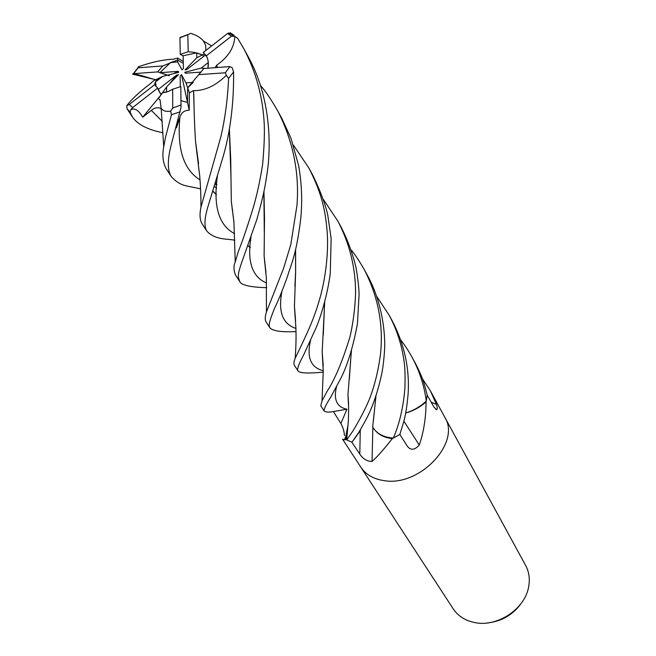 <?xml version="1.0" encoding="UTF-8"?>
<svg xmlns="http://www.w3.org/2000/svg" width="656" height="656" viewBox="0 0 656 656"><rect width="100%" height="100%" fill="white"/><g stroke="black" fill="none" stroke-linecap="round" stroke-linejoin="round"><path stroke-width="0.98" d="M333.42 411.533L346.958 409.237L340.866 423.522L333.396 411.533L346.975 409.237L333.387 411.533C329.337 412.378 326.311 412.271 324.318 411.222C323.498 409.844 325.663 405.105 330.804 397.003L340.948 378.118C347.639 364.761 353.125 346.721 357.405 324.023L359.078 294.823C359.07 288.714 358.028 279.522 355.97 267.246C352.625 253.577 347.836 240.498 341.587 228.001L341.514 227.853M360.497 429.557L360.316 430.697L351.96 442.275L360.333 430.672M166.583 92.127L162.483 92.791L166.583 86.969L166.583 92.127M162.959 132.733C148.067 129.863 137.94 124.697 132.578 117.227L130.118 112.225L130.741 109.773C134.578 107.641 138.572 110.11 142.713 117.186L161.089 94.767L158.121 89.544L176.579 75.128L178.489 74.62L166.583 86.969M155.562 81.926L157.891 78.728L162.647 76.416L155.562 81.926L156.03 86.69M167.419 75.194L159.875 72.693L178.235 71.348L178.776 72.275L162.647 76.416M170.617 62.517L177.719 60.049L177.669 61.976L170.617 62.517L159.875 72.693M183.262 61.385L177.768 58.105L177.719 60.049L183.303 63.37M196.636 52.865L202.466 54.874L196.792 57.769L196.636 52.865L183.147 55.752L183.409 68.511L182.048 69.946L177.669 61.976M360.784 467.129L453.189 608.809C457.183 614.828 462.915 619.059 470.385 621.494L474.723 622.569C497.24 627.505 525.161 608.866 528.679 586.661C530.073 578.928 529.072 571.876 525.661 565.505L444.67 417.011M360.857 467.236C365.835 474.657 373.608 479.126 384.178 480.651C419.815 486.949 461.291 442.554 444.727 417.118C461.291 442.554 419.815 486.949 384.178 480.651C373.608 479.126 365.835 474.649 360.857 467.236L342.53 439.143L344.31 439.799L346.27 439.635L351.936 442.3L355.962 436.42C357.471 434.715 360.406 429.852 364.769 421.833C371.739 409.565 377.348 393.772 381.612 374.445C383.137 366.876 384.17 357.717 384.719 346.983C385.072 326.032 379.98 298.57 367.901 276.25L364.67 270.313M376.97 296.758L389.131 315.175C396.905 329.697 401.898 345.22 404.129 361.751C405.014 367.335 405.269 376.208 404.891 388.385C403.325 407.343 399.463 423.915 393.321 438.085C385.908 437.626 380.013 435.256 375.642 430.976L372.649 427.146L375.642 430.976C379.603 435.223 385.056 437.749 391.993 438.561L392.624 438.413L391.976 439.02C383.834 449.393 377.192 456.871 372.05 461.439L371.944 461.48C366.917 461.283 362.866 458.815 359.791 454.083L351.936 442.3L346.762 439.922L346.302 436.191M344.474 435.584C344.121 431.082 342.916 427.064 340.866 423.522M403.825 421.111L419.291 445.014C414.674 450.172 410.705 450.582 407.384 446.252L399.848 434.469L392.624 438.413M400.783 340.021C404.367 344.49 408.122 350.206 412.042 357.184C419.569 371.206 424.309 385.826 426.277 401.046C420.389 406.613 413.551 410.615 405.736 413.042L405.736 413.042C413.198 410.927 419.889 407.302 425.801 402.177L426.056 402.579C425.9 418.175 423.645 432.32 419.291 445.014M425.801 402.177L426.113 401.652L426.056 402.579M422.3 378.569L430.279 390.623L436.486 404.44C437.462 407.647 437.511 409.393 436.642 409.68L433.969 407.081L427.245 395.248C424.358 384.195 423.186 378.381 415.125 362.825L414.764 362.169M426.113 401.652L427.245 395.248L426.277 401.046M377.413 432.566C381.612 435.855 386.892 437.7 393.272 438.077C383.653 437.363 376.782 433.706 372.657 427.122L375.945 396.224M431.181 402.185L436.486 404.44M405.736 413.042C413.501 410.64 420.34 406.646 426.236 401.087C420.332 406.638 413.485 410.615 405.711 413.009M347.951 425.555L345.778 436.519L345.86 439.528M372.854 427.474L372.05 461.439M391.993 438.561L391.976 439.02M487.105 622.987C501.996 621.437 513.656 614.467 522.078 602.093M180.302 86.789L180.121 76.08L181.491 74.636L185.976 82.869L187.673 87.814L187.526 102.508L181.072 100.622L187.526 102.516L187.673 87.814L203.893 68.503L229.838 66.584L232.167 67.699L233.593 71.922C233.889 103.197 230.404 131.43 223.138 156.62L208.395 205.148C204.418 217.849 203.901 226.5 206.845 231.101L202.261 224.065C199.834 220.342 199.408 214.684 200.974 207.075L220.777 137.096C225.074 118.679 227.681 99.105 228.6 78.384L233.593 71.922M181.491 74.636L189.199 110.233L189.395 92.857L193.561 90.512L193.823 95.202C194.069 113.258 194.668 129.035 195.644 142.549L198.555 163.754M204.344 53.915L202.466 54.874L203.737 56.342L202.466 54.874L194.283 52.373L188.206 51.726L187.821 34.743L190.65 33.317C196.415 35.088 200.67 37.646 203.426 40.992L211.634 45.936M206.755 56.572L205.271 55.137L186.968 69.446L185.049 69.954L196.792 57.769M205.303 68.396L201.171 68.101L208.288 62.533L207.903 68.199C208.821 63.739 208.305 59.598 206.369 55.785L203.229 52.496L205.271 55.137M185.976 82.869L193.299 82.385L187.673 87.814L189.395 92.857M130.741 109.773L132.643 107.609L157.653 88.084L160.958 94.521L163.344 91.569M169.387 84.058L176.579 75.128M173.692 73.579L178.235 71.348M201.179 72.094L185.328 73.234L184.779 72.299L186.509 73.152M184.779 72.299L201.171 68.101M172.635 89.241L172.766 108.035L170.626 111.102C166.148 111.905 162.991 110.954 161.146 108.248L159.998 99.728L158.326 98.687L162.483 92.791L168.264 91.504L172.635 89.241L180.826 86.576L180.999 107.518L170.847 146.296C167.362 160.433 167.51 170.527 171.282 176.579L166.222 168.813M266.713 287.64C259.366 287.558 241.777 286.615 239.801 281.621C237.907 276.176 236.914 276.061 242.859 259.153L256.906 219.301C261.268 203.007 264.565 192.979 268.033 166.444C271.666 131.331 266.779 90.077 248.353 57.047L248.214 56.785M215.061 67.675L216.726 65.174C228.313 57.031 234.348 47.445 234.84 36.416L237.693 38.368L243.622 48.372C256.119 71.93 262.999 97.4 264.27 124.788C264.63 135.079 264.089 148.248 262.638 164.279C260.342 179.186 257.382 193.085 253.757 205.959C248.066 224.746 242.884 240.047 238.21 251.871L235.233 261.99C233.52 265.688 233.569 269.969 235.373 274.839L239.793 281.613M234.832 240.211C226.484 238.612 215.102 240.071 206.845 231.101M260.604 85.649C264.95 90.323 270.616 98.671 277.603 110.675C293.019 140.786 299.48 172.323 296.979 205.295L290.78 244.663L283.474 268.648L266.443 311.961C265.024 316.479 264.86 319.743 265.967 321.76L266.065 321.907M295.987 331.608C281.621 332.272 272.962 331.042 270.001 327.934C268.886 325.343 267.91 325.073 274.405 308.599C278.308 300.661 282.646 290.001 287.41 276.611C290.952 264.45 295.741 257.078 300.415 221.433C302.539 203.303 301.949 184.713 298.652 165.681L290.952 138.211L281.867 118.49M170.626 111.102L171.454 114.759L165.394 137.735L163.738 146.854C162.098 155.062 162.868 162.303 166.066 168.584M351.231 250.067C354.543 253.774 358.914 260.325 364.342 269.714C378.143 296.602 383.539 324.712 380.521 354.027C378.405 370.05 374.896 384.605 370 397.708C367.089 405.211 360.087 419.446 352.698 431.312L346.762 439.922M200.58 188.961C187.485 185.345 181.056 187.362 171.282 176.579M214.881 184.5L216.874 184.762L215.48 182.499L216.874 184.746M293.322 144.984L308.886 168.043C319.234 188.198 325.269 206.066 327.18 232.068C328.804 253.79 325.22 281.153 318.808 301.981C313.953 318.176 309.632 327.885 299.882 348.533L295.184 358.283C293.781 361.645 293.552 364.047 294.487 365.482L294.536 365.556M323.252 372.116C308.714 373.559 300.366 373.239 298.193 371.165C296.602 369.984 298.472 364.482 303.785 354.658L315.077 329.976C318.029 324.285 326.811 299.89 330.255 273.618L331.149 238.8L327.787 215.201C325.507 204.697 320.563 191.462 312.953 175.505L308.886 168.043M154.849 79.532L132.455 74.112C136.448 73.497 146.575 77.326 155.71 79.778M323.498 199.613L337.807 221.064C349.123 242.597 355.035 265.467 355.544 289.681C355.724 298.398 354.445 317.373 349.943 336.979C342.473 361.308 334.88 379.406 327.155 391.271L322.014 400.89L320.768 405.777L324.318 411.222M126.838 105.616L129.257 104.46L154.742 84.624C154.586 83.369 155.628 81.401 157.891 78.728L153.102 81.049L150.24 83.796C139.105 92.209 131.298 99.482 126.838 105.616L126.993 108.666L130.118 112.225M393.321 438.085L399.857 434.461C402.997 423.366 405.916 418.782 408.098 394.117C409.738 368.893 404.465 344.515 392.288 320.973L392.263 320.907M360.316 430.697L351.944 442.3M346.302 436.092L346.401 432.862M216.726 65.174L217.497 67.494M229.346 128.535L230.715 159.285L231.33 201.622L233.88 221.63M247.697 245.5L250.272 247.706M216.546 65.165L217.325 67.511M229.28 128.912L230.961 176.653M231.461 202.401L233.856 221.293M247.755 245.336L250.28 247.517M181.63 36.916L181.081 37.146M177.768 58.105L173.176 59.245M295.512 250.108L295.602 272.158L294.897 286.459M294.503 306.68L295.093 317.34M295.594 249.788L295.635 272.306L294.437 306.139L295.594 320.907M173.11 59.204C162.934 59.68 151.323 62.213 138.26 66.814L138.162 67.798L133.635 73.669L157.727 71.898L169.289 75.752M351.436 350.23L347.951 394.855L348.574 406.359M142.713 117.186L151.331 110.372C154.562 107.592 157.85 107.018 161.187 108.65M351.362 350.476L349.32 379.258M347.992 395.355L348.549 405.621M373.387 421.004L375.863 396.454M216.365 194.537L212.872 191.068M198.415 162.524L195.775 143.287M194.217 112.971L193.561 90.512M212.815 191.257L216.365 194.734M193.61 90.635C204.77 90.848 215.676 85.747 226.336 75.325L228.6 78.384M178.161 119.244L176.448 127.838L179.892 117.383C181.245 112.668 184.352 110.29 189.199 110.233M324.622 302.178L323.293 334.724M322.252 352.526L323.187 365.187M324.704 301.867L322.186 351.944L323.219 366.04M263.884 191.519L264.302 233.405M264.204 256.791L265.893 271.846M280.276 295.479L281.326 296.233M205.73 49.913L206.197 50.184M263.958 191.191L264.491 218.309L264.114 256.102L265.983 272.855M280.227 295.594L281.309 296.373M234.044 35.235L230.387 32.866L229.879 33.62M205.877 49.84L205.615 45.215L203.426 40.992M180.99 36.933L179.957 37.786L180.252 54.382L183.147 55.752M198.834 74.62L225.377 72.783L226.336 75.325M132.455 74.112L133.635 73.669M230.387 32.866L227.599 33.472L203.229 52.496M206.369 55.785L231.445 36.219L234.84 36.416M154.742 84.624L157.653 88.084M177.719 60.049L162.77 65.944L157.727 71.898M188.206 51.726L180.252 54.382M162.77 65.944L138.162 67.798M360.251 430.787L359.791 454.083M346.958 409.237L346.975 409.237C336.774 407.097 333.305 399.537 336.569 386.548M171.454 114.759L180.121 111.807M217.456 175.906C213.036 206.082 218.735 225.328 234.561 233.651M281.908 291.518C278.013 311.78 282.679 324.072 295.897 328.394M151.331 110.372L162.335 121.442M179.892 117.383C176.923 148.937 183.639 169.773 200.039 179.9M310.575 340.316C306.491 357.438 310.723 367.573 323.269 370.722M251.068 236.504C246.902 261.4 252.076 276.906 266.59 283.023M225.377 72.783L229.838 66.584M172.766 108.035L181.154 104.911M129.257 104.46L132.643 107.609M231.445 36.219L227.599 33.472M187.821 34.743L179.957 37.786M196.611 152.151L197.3 153.266L196.611 152.151M232.068 209.174L232.634 210.092L232.068 209.174M250.305 238.513L250.813 239.325L250.305 238.513M264.442 261.244L264.876 261.941L264.442 261.244M294.56 309.681L294.88 310.198L294.56 309.681M430.279 390.623L444.727 417.118M435.617 409.254L436.642 409.68M345.778 436.519L344.318 439.799M346.721 439.725L348.328 421.242C348.787 410.115 348.664 401.324 347.951 394.855M248.353 57.047L243.622 48.372M282.146 118.998L277.603 110.675M270.001 327.934L265.967 321.752M298.152 371.091L294.487 365.482M132.553 117.186L126.993 108.666M231.33 201.622L233.921 222.13L235.233 261.99M250.699 240.719L249.674 240.178M294.437 306.139L295.856 327.172C296.553 342.079 295.192 357.208 295.192 358.283M161.146 108.248L163.738 146.854M195.644 142.549L199.76 176.357C201.351 197.661 200.802 205.328 200.974 207.075M216.677 188.059L214.282 186.468M322.834 363.711L322.744 362.079M322.186 351.944L323.26 371.124L322.014 400.89M264.114 256.102L266.344 278.005L266.443 311.961M228.542 32.972L234.126 36.113M341.587 227.993L337.807 221.064M392.296 320.973L389.131 315.175M415.117 362.825L412.042 357.184M179.965 37.622L187.862 34.555M133.324 73.702L137.908 67.789"/></g></svg>
